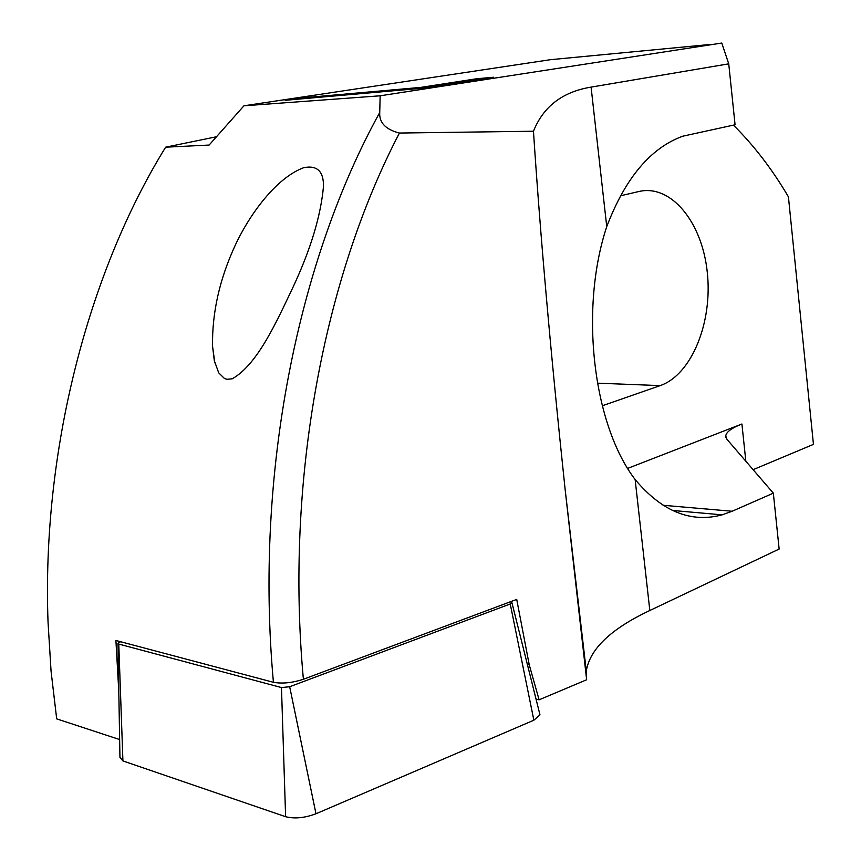 <?xml version="1.0" encoding="UTF-8"?>
<svg xmlns="http://www.w3.org/2000/svg" width="861" height="861" viewBox="0 0 861 861"><rect width="100%" height="100%" fill="white"/><g stroke="black" fill="none" stroke-linecap="round" stroke-linejoin="round"><path stroke-width="1.29" d="M120.615 641.725L117.979 643.275L118.775 644.06L281.472 687.562L289.673 686.734L510.239 603.97L511.94 602.732L510.369 601.785M539.643 713.543L539.987 714.878L533.863 720.205L315.987 813.763C304.708 817.982 294.591 818.962 285.615 816.712L122.919 760.909L119.948 757.368L117.979 643.565M119.636 739.556L56.686 718.86L51.057 671.128L48.055 622.449C41.629 450.798 88.306 272.27 165.646 147.188L209.126 145.057L243.932 105.806L380.153 95.797L721.787 43.05L728.74 63.843L735.068 124.77L682.762 136.199C650.604 147.931 625.258 178.076 606.747 226.637L591.087 87.112L728.74 63.843M303.395 679.264C285.088 480.804 323.994 277.5 399.429 133.046L533.465 131.227C540.31 235.365 550.868 354.797 565.139 489.532L586.642 679.77L539.104 699.81L529.235 664.8L516.718 599.407L303.395 679.264C292.266 682.881 282.279 683.892 273.421 682.299L115.912 640.476L118.818 691.943M273.421 682.299C254.436 473.884 297.917 260.603 379.733 112.5L380.153 95.797M303.729 167.691C317.052 165.043 323.639 171.231 323.488 186.288C320.841 215.767 310.692 249.399 293.02 287.187C276.704 321.411 257.611 364.526 232.222 378.808L226.884 379.281L224.463 378.506L218.716 372.845L214.314 360.651L212.549 346.23C212.01 312.758 219.577 279.104 235.247 245.256C250.067 213.431 276.768 177.549 303.729 167.691M753.106 469.675L813.451 444.373L788.428 196.857C772.446 169.585 754.107 145.66 733.411 125.114M709.55 44.524L550.545 59.678L243.932 105.806M476.52 78.771L493.514 77.242L423.429 88.123L285.131 100.306L299.639 98.111L420.792 87.391L476.52 78.771L489.931 77.802M745.841 461.238L741.913 423.999C731.613 428.035 726.221 432.028 725.748 435.989L727.007 439.379L773.339 493.159L779.14 549.049L649.829 610.503C610.998 628.821 589.817 649 586.298 671.042L586.201 676.046M539.104 699.81L536.026 699.067M399.429 133.046C385.642 129.516 379.077 122.671 379.733 112.5M773.339 493.159L732.13 511.251L722.153 514.846C690.909 523.24 661.905 511.466 635.127 479.512C592.96 424.548 579.399 308.959 606.747 226.647M533.465 131.227C543.356 106.516 562.556 91.804 591.087 87.112M602.356 405.746L660.204 385.61C691.727 374.707 712.79 322.262 707.29 272.356C702.221 222.342 671.182 183.91 638.84 191.519L620.458 195.802M216.176 136.813L165.646 147.188M529.235 664.8L527.352 664.391M741.913 423.999L627.346 468.524M288.779 99.984L299.66 98.337L420.792 87.391M420.814 87.628L476.553 79.008M281.472 687.562L285.615 816.712M289.673 686.734L315.987 813.763M510.239 603.97L533.863 720.205M118.775 644.06L122.919 760.909M649.829 610.503L635.127 479.512M660.204 385.61L597.771 383.177M732.13 511.251L663.024 505.267M511.94 602.732L539.987 714.878M212.549 346.23L214.841 362.922M565.139 489.532L586.298 671.042M725.748 435.989L725.898 437.41M672.43 510.455L722.153 514.846"/></g></svg>
